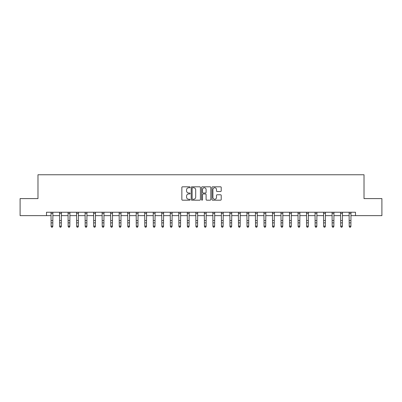 <?xml version="1.0" encoding="UTF-8"?>
<svg xmlns="http://www.w3.org/2000/svg" width="402" height="402" viewBox="0 0 402 402"><rect width="100%" height="100%" fill="white"/><g stroke="black" fill="none" stroke-linecap="round" stroke-linejoin="round"><path stroke-width="0.6" d="M190.101 187.272A0.467 0.467 0 0 0 189.628 186.804L182.523 186.804A0.668 0.668 0 0 0 181.855 187.473L181.855 199.513A0.668 0.668 0 0 0 182.523 200.181L189.628 200.181A0.467 0.467 0 0 0 190.101 199.714A0.467 0.467 0 0 0 189.628 199.246L188.709 199.246A2.141 2.141 0 0 1 186.573 197.106L186.573 196.101A2.141 2.141 0 0 1 188.709 193.96L189.628 193.96A0.467 0.467 0 0 0 190.101 193.493A0.467 0.467 0 0 0 189.628 193.025L188.709 193.025A2.141 2.141 0 0 1 186.573 190.885L186.573 189.885A2.141 2.141 0 0 1 188.709 187.744L189.628 187.744A0.467 0.467 0 0 0 190.101 187.272M220.547 191.523A0.668 0.668 0 0 0 221.216 190.849L221.216 187.473A0.668 0.668 0 0 0 220.547 186.804L212.653 186.804A0.668 0.668 0 0 0 211.985 187.473L211.985 199.513A0.668 0.668 0 0 0 212.653 200.181L220.547 200.181A0.668 0.668 0 0 0 221.216 199.513L221.216 195.432A0.668 0.668 0 0 0 220.547 194.764L217.17 194.764A0.668 0.668 0 0 0 216.497 195.432L216.497 197.457A1.789 1.789 0 0 1 214.708 199.246A1.789 1.789 0 0 1 212.919 197.457L212.919 189.533A1.789 1.789 0 0 1 214.708 187.744A1.789 1.789 0 0 1 216.497 189.533L216.497 190.849A0.668 0.668 0 0 0 217.17 191.523L220.547 191.523M46.501 215.638L20.1 215.638L20.1 198.603L37.984 198.603L37.984 174.754L364.016 174.754L364.016 198.603L381.9 198.603L381.9 215.638L355.499 215.638L355.499 212.231L46.501 212.231L46.501 215.638L51.099 215.638M200.417 187.473A0.668 0.668 0 0 0 199.744 186.804L191.854 186.804A0.668 0.668 0 0 0 191.186 187.473L191.186 199.513A0.668 0.668 0 0 0 191.854 200.181L199.744 200.181A0.668 0.668 0 0 0 200.417 199.513L200.417 187.473M202.256 186.804L210.145 186.804A0.668 0.668 0 0 1 210.814 187.473L210.814 199.513A0.668 0.668 0 0 1 210.145 200.181L206.769 200.181A0.668 0.668 0 0 1 206.1 199.513L206.1 194.628A0.668 0.668 0 0 0 205.432 193.96L203.191 193.96A0.668 0.668 0 0 0 202.523 194.628L202.523 199.714A0.467 0.467 0 0 1 202.055 200.181A0.467 0.467 0 0 1 201.583 199.714L201.583 187.473A0.668 0.668 0 0 1 202.256 186.804M52.803 215.638L59.617 215.638M61.32 215.638L68.134 215.638M69.837 215.638L76.651 215.638M78.355 215.638L85.169 215.638M86.872 215.638L93.686 215.638M95.39 215.638L102.203 215.638M103.907 215.638L110.721 215.638M112.424 215.638L119.238 215.638M120.942 215.638L127.756 215.638M129.459 215.638L136.273 215.638M137.976 215.638L144.79 215.638M146.494 215.638L153.303 215.638M155.006 215.638L161.82 215.638M163.524 215.638L170.337 215.638M172.041 215.638L178.855 215.638M180.558 215.638L187.372 215.638M189.076 215.638L195.89 215.638M197.593 215.638L204.407 215.638M206.11 215.638L212.924 215.638M214.628 215.638L221.442 215.638M223.145 215.638L229.959 215.638M231.663 215.638L238.476 215.638M240.18 215.638L246.994 215.638M248.697 215.638L255.506 215.638M257.21 215.638L264.024 215.638M265.727 215.638L272.541 215.638M274.244 215.638L281.058 215.638M282.762 215.638L289.576 215.638M291.279 215.638L298.093 215.638M299.797 215.638L306.61 215.638M308.314 215.638L315.128 215.638M316.831 215.638L323.645 215.638M325.349 215.638L332.163 215.638M333.866 215.638L340.68 215.638M342.383 215.638L349.197 215.638M350.901 215.638L355.499 215.638M192.588 187.744A0.467 0.467 0 0 0 192.121 188.211L192.121 198.779A0.467 0.467 0 0 0 192.588 199.246L193.558 199.246A2.141 2.141 0 0 0 195.699 197.106L195.699 189.885A2.141 2.141 0 0 0 193.558 187.744L192.588 187.744M206.1 189.563A1.789 1.789 0 0 0 204.311 187.774A1.789 1.789 0 0 0 202.523 189.563L202.523 192.357A0.668 0.668 0 0 0 203.191 193.025L205.432 193.025A0.668 0.668 0 0 0 206.1 192.357L206.1 189.563M52.888 212.231L52.803 226.492L52.295 227.246L51.612 227.09L52.295 227.246M51.019 212.231L51.099 226.115L52.803 226.115L52.295 227.09M51.612 227.246L51.099 226.492L51.612 227.09M61.4 212.231L61.32 226.492L60.813 227.246L60.129 227.09L60.813 227.246M59.536 212.231L59.617 226.115L61.32 226.115L60.813 227.09M60.129 227.246L59.617 226.492L60.129 227.09M69.918 212.231L69.837 226.492L69.33 227.246L68.647 227.09L69.33 227.246M68.054 212.231L68.134 226.115L69.837 226.115L69.33 227.09M68.647 227.246L68.134 226.492L68.647 227.09M78.435 212.231L78.355 226.492L77.847 227.246L77.164 227.09L77.847 227.246M76.571 212.231L76.651 226.115L78.355 226.115L77.847 227.09M77.164 227.246L76.651 226.492L77.164 227.09M86.953 212.231L86.872 226.492L86.36 227.246L85.681 227.09L86.36 227.246M85.088 212.231L85.169 226.115L86.872 226.115L86.36 227.09M85.681 227.246L85.169 226.492L85.681 227.09M95.47 212.231L95.39 226.492L94.877 227.246L94.199 227.09L94.877 227.246M93.606 212.231L93.686 226.115L95.39 226.115L94.877 227.09M94.199 227.246L93.686 226.492L94.199 227.09M103.987 212.231L103.907 226.492L103.394 227.246L102.716 227.09L103.394 227.246M102.123 212.231L102.203 226.115L103.907 226.115L103.394 227.09M102.716 227.246L102.203 226.492L102.716 227.09M112.505 212.231L112.424 226.492L111.912 227.246L111.233 227.09L111.912 227.246M110.64 212.231L110.721 226.115L112.424 226.115L111.912 227.09M111.233 227.246L110.721 226.492L111.233 227.09M121.022 212.231L120.942 226.492L120.429 227.246L119.751 227.09L120.429 227.246M119.158 212.231L119.238 226.115L120.942 226.115L120.429 227.09M119.751 227.246L119.238 226.492L119.751 227.09M129.539 212.231L129.459 226.492L128.947 227.246L128.263 227.09L128.947 227.246M127.675 212.231L127.756 226.115L129.459 226.115L128.947 227.09M128.263 227.246L127.756 226.492L128.263 227.09M138.057 212.231L137.976 226.492L137.464 227.246L136.78 227.09L137.464 227.246M136.193 212.231L136.273 226.115L137.976 226.115L137.464 227.09M136.78 227.246L136.273 226.492L136.78 227.09M146.574 212.231L146.494 226.492L145.981 227.246L145.298 227.09L145.981 227.246M144.705 212.231L144.79 226.115L146.494 226.115L145.981 227.09M145.298 227.246L144.79 226.492L145.298 227.09M155.092 212.231L155.006 226.492L154.499 227.246L153.815 227.09L154.499 227.246M153.222 212.231L153.303 226.115L155.006 226.115L154.499 227.09M153.815 227.246L153.303 226.492L153.815 227.09M163.604 212.231L163.524 226.492L163.016 227.246L162.333 227.09L163.016 227.246M161.74 212.231L161.82 226.115L163.524 226.115L163.016 227.09M162.333 227.246L161.82 226.492L162.333 227.09M172.121 212.231L172.041 226.492L171.533 227.246L170.85 227.09L171.533 227.246M170.257 212.231L170.337 226.115L172.041 226.115L171.533 227.09M170.85 227.246L170.337 226.492L170.85 227.09M180.639 212.231L180.558 226.492L180.051 227.246L179.367 227.09L180.051 227.246M178.774 212.231L178.855 226.115L180.558 226.115L180.051 227.09M179.367 227.246L178.855 226.492L179.367 227.09M189.156 212.231L189.076 226.492L188.563 227.246L187.885 227.09L188.563 227.246M187.292 212.231L187.372 226.115L189.076 226.115L188.563 227.09M187.885 227.246L187.372 226.492L187.885 227.09M197.673 212.231L197.593 226.492L197.08 227.246L196.402 227.09L197.08 227.246M195.809 212.231L195.89 226.115L197.593 226.115L197.08 227.09M196.402 227.246L195.89 226.492L196.402 227.09M206.191 212.231L206.11 226.492L205.598 227.246L204.919 227.09L205.598 227.246M204.327 212.231L204.407 226.115L206.11 226.115L205.598 227.09M204.919 227.246L204.407 226.492L204.919 227.09M214.708 212.231L214.628 226.492L214.115 227.246L213.437 227.09L214.115 227.246M212.844 212.231L212.924 226.115L214.628 226.115L214.115 227.09M213.437 227.246L212.924 226.492L213.437 227.09M223.226 212.231L223.145 226.492L222.633 227.246L221.949 227.09L222.633 227.246M221.361 212.231L221.442 226.115L223.145 226.115L222.633 227.09M221.949 227.246L221.442 226.492L221.949 227.09M231.743 212.231L231.663 226.492L231.15 227.246L230.467 227.09L231.15 227.246M229.879 212.231L229.959 226.115L231.663 226.115L231.15 227.09M230.467 227.246L229.959 226.492L230.467 227.09M240.26 212.231L240.18 226.492L239.667 227.246L238.984 227.09L239.667 227.246M238.396 212.231L238.476 226.115L240.18 226.115L239.667 227.09M238.984 227.246L238.476 226.492L238.984 227.09M248.778 212.231L248.697 226.492L248.185 227.246L247.501 227.09L248.185 227.246M246.908 212.231L246.994 226.115L248.697 226.115L248.185 227.09M247.501 227.246L246.994 226.492L247.501 227.09M257.295 212.231L257.21 226.492L256.702 227.246L256.019 227.09L256.702 227.246M255.426 212.231L255.506 226.115L257.21 226.115L256.702 227.09M256.019 227.246L255.506 226.492L256.019 227.09M265.807 212.231L265.727 226.492L265.219 227.246L264.536 227.09L265.219 227.246M263.943 212.231L264.024 226.115L265.727 226.115L265.219 227.09M264.536 227.246L264.024 226.492L264.536 227.09M274.325 212.231L274.244 226.492L273.737 227.246L273.053 227.09L273.737 227.246M272.461 212.231L272.541 226.115L274.244 226.115L273.737 227.09M273.053 227.246L272.541 226.492L273.053 227.09M282.842 212.231L282.762 226.492L282.249 227.246L281.571 227.09L282.249 227.246M280.978 212.231L281.058 226.115L282.762 226.115L282.249 227.09M281.571 227.246L281.058 226.492L281.571 227.09M291.36 212.231L291.279 226.492L290.767 227.246L290.088 227.09L290.767 227.246M289.495 212.231L289.576 226.115L291.279 226.115L290.767 227.09M290.088 227.246L289.576 226.492L290.088 227.09M299.877 212.231L299.797 226.492L299.284 227.246L298.606 227.09L299.284 227.246M298.013 212.231L298.093 226.115L299.797 226.115L299.284 227.09M298.606 227.246L298.093 226.492L298.606 227.09M308.394 212.231L308.314 226.492L307.801 227.246L307.123 227.09L307.801 227.246M306.53 212.231L306.61 226.115L308.314 226.115L307.801 227.09M307.123 227.246L306.61 226.492L307.123 227.09M316.912 212.231L316.831 226.492L316.319 227.246L315.64 227.09L316.319 227.246M315.047 212.231L315.128 226.115L316.831 226.115L316.319 227.09M315.64 227.246L315.128 226.492L315.64 227.09M325.429 212.231L325.349 226.492L324.836 227.246L324.153 227.09L324.836 227.246M323.565 212.231L323.645 226.115L325.349 226.115L324.836 227.09M324.153 227.246L323.645 226.492L324.153 227.09M333.946 212.231L333.866 226.492L333.353 227.246L332.67 227.09L333.353 227.246M332.082 212.231L332.163 226.115L333.866 226.115L333.353 227.09M332.67 227.246L332.163 226.492L332.67 227.09M342.464 212.231L342.383 226.492L341.871 227.246L341.187 227.09L341.871 227.246M340.6 212.231L340.68 226.115L342.383 226.115L341.871 227.09M341.187 227.246L340.68 226.492L341.187 227.09M350.981 212.231L350.901 226.492L350.388 227.246L349.705 227.09L350.388 227.246M349.112 212.231L349.197 226.115L350.901 226.115L350.388 227.09M349.705 227.246L349.197 226.492L349.705 227.09M52.803 220.532L51.099 220.532M52.803 222.869L51.099 222.869M52.803 213.336L51.099 213.336M61.32 220.532L59.617 220.532M61.32 222.869L59.617 222.869M61.32 213.336L59.617 213.336M69.837 220.532L68.134 220.532M69.837 222.869L68.134 222.869M69.837 213.336L68.134 213.336M78.355 220.532L76.651 220.532M78.355 222.869L76.651 222.869M78.355 213.336L76.651 213.336M86.872 220.532L85.169 220.532M86.872 222.869L85.169 222.869M86.872 213.336L85.169 213.336M95.39 220.532L93.686 220.532M95.39 222.869L93.686 222.869M95.39 213.336L93.686 213.336M103.907 220.532L102.203 220.532M103.907 222.869L102.203 222.869M103.907 213.336L102.203 213.336M112.424 220.532L110.721 220.532M112.424 222.869L110.721 222.869M112.424 213.336L110.721 213.336M120.942 220.532L119.238 220.532M120.942 222.869L119.238 222.869M120.942 213.336L119.238 213.336M129.459 220.532L127.756 220.532M129.459 222.869L127.756 222.869M129.459 213.336L127.756 213.336M137.976 220.532L136.273 220.532M137.976 222.869L136.273 222.869M137.976 213.336L136.273 213.336M146.494 220.532L144.79 220.532M146.494 222.869L144.79 222.869M146.494 213.336L144.79 213.336M155.006 220.532L153.303 220.532M155.006 222.869L153.303 222.869M155.006 213.336L153.303 213.336M163.524 220.532L161.82 220.532M163.524 222.869L161.82 222.869M163.524 213.336L161.82 213.336M172.041 220.532L170.337 220.532M172.041 222.869L170.337 222.869M172.041 213.336L170.337 213.336M180.558 220.532L178.855 220.532M180.558 222.869L178.855 222.869M180.558 213.336L178.855 213.336M189.076 220.532L187.372 220.532M189.076 222.869L187.372 222.869M189.076 213.336L187.372 213.336M197.593 220.532L195.89 220.532M197.593 222.869L195.89 222.869M197.593 213.336L195.89 213.336M206.11 220.532L204.407 220.532M206.11 222.869L204.407 222.869M206.11 213.336L204.407 213.336M214.628 220.532L212.924 220.532M214.628 222.869L212.924 222.869M214.628 213.336L212.924 213.336M223.145 220.532L221.442 220.532M223.145 222.869L221.442 222.869M223.145 213.336L221.442 213.336M231.663 220.532L229.959 220.532M231.663 222.869L229.959 222.869M231.663 213.336L229.959 213.336M240.18 220.532L238.476 220.532M240.18 222.869L238.476 222.869M240.18 213.336L238.476 213.336M248.697 220.532L246.994 220.532M248.697 222.869L246.994 222.869M248.697 213.336L246.994 213.336M257.21 220.532L255.506 220.532M257.21 222.869L255.506 222.869M257.21 213.336L255.506 213.336M265.727 220.532L264.024 220.532M265.727 222.869L264.024 222.869M265.727 213.336L264.024 213.336M274.244 220.532L272.541 220.532M274.244 222.869L272.541 222.869M274.244 213.336L272.541 213.336M282.762 220.532L281.058 220.532M282.762 222.869L281.058 222.869M282.762 213.336L281.058 213.336M291.279 220.532L289.576 220.532M291.279 222.869L289.576 222.869M291.279 213.336L289.576 213.336M299.797 220.532L298.093 220.532M299.797 222.869L298.093 222.869M299.797 213.336L298.093 213.336M308.314 220.532L306.61 220.532M308.314 222.869L306.61 222.869M308.314 213.336L306.61 213.336M316.831 220.532L315.128 220.532M316.831 222.869L315.128 222.869M316.831 213.336L315.128 213.336M325.349 220.532L323.645 220.532M325.349 222.869L323.645 222.869M325.349 213.336L323.645 213.336M333.866 220.532L332.163 220.532M333.866 222.869L332.163 222.869M333.866 213.336L332.163 213.336M342.383 220.532L340.68 220.532M342.383 222.869L340.68 222.869M342.383 213.336L340.68 213.336M350.901 220.532L349.197 220.532M350.901 222.869L349.197 222.869M350.901 213.336L349.197 213.336"/></g></svg>

